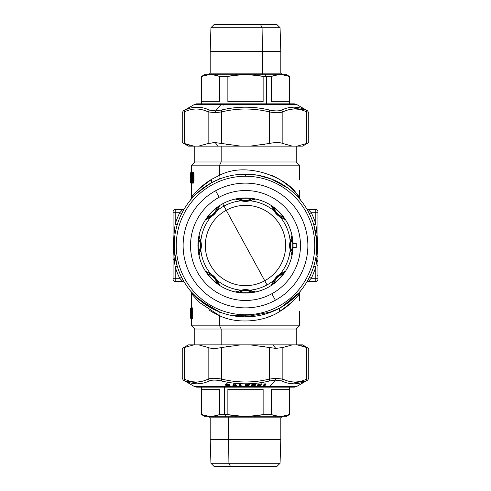 <?xml version="1.0" encoding="UTF-8"?>
<svg xmlns="http://www.w3.org/2000/svg" width="491" height="491" viewBox="0 0 491 491"><rect width="100%" height="100%" fill="white"/><g stroke="black" fill="none" stroke-linecap="round" stroke-linejoin="round"><path stroke-width="0.74" d="M219.146 197.259A54.974 54.974 0 0 1 293.741 219.146A54.974 54.974 0 0 1 271.854 293.741A54.974 54.974 0 0 1 197.259 271.854A54.974 54.974 0 0 1 219.146 197.259L215.598 190.76A62.375 62.375 0 0 1 300.24 215.598A62.375 62.375 0 0 1 275.402 300.24L271.854 293.741A54.974 54.974 0 0 0 293.741 219.146A54.974 54.974 0 0 0 219.146 197.259A54.974 54.974 0 0 0 197.259 271.854A54.974 54.974 0 0 0 271.854 293.741L275.402 300.24A62.375 62.375 0 0 1 190.76 275.402A62.375 62.375 0 0 1 215.598 190.76L219.146 197.259M193.368 180.528L193.239 181.019L193.368 180.528M193.239 174.661L193.368 175.152L193.239 174.661M190.576 317.002L190.533 317.916A0.528 0.528 90 0 0 191.06 318.444L190.526 317.916L190.533 309.109A0.528 0.528 90 0 0 190.539 309.189L191.06 309.637L190.533 309.109L190.557 316.333L191.085 316.333L190.557 316.333L190.533 317.916L190.545 317.118A0.528 0.528 90 0 0 190.533 317.211L190.545 317.082M192.963 180.528L192.435 180.528L192.343 174.489L192.693 174.661L192.184 174.133L192.454 180.528L192.184 181.547L191.521 181.547L191.521 174.133L192.036 174.655L192.036 181.026L191.521 181.547L192.392 181.019L192.036 181.026L192.036 174.655L191.521 174.133L192.184 174.133A0.528 0.516 90 0 0 192.362 174.538M192.362 181.148A0.528 0.516 90 0 0 192.184 181.547L191.521 181.547L191.521 174.133L192.184 174.133L192.454 175.152L192.963 175.152M192.184 181.547L192.693 181.019L192.343 181.197L192.435 180.528L192.184 181.547M191.472 317.916L191.128 313.639L190.766 317.916L190.766 308.403L190.993 312.681L191.472 308.403L191.472 317.916A0.528 0.522 90 0 0 191.987 318.444L191.821 318.444A0.528 0.522 -90 0 1 191.3 317.916L191.987 317.916L191.987 318.444A0.528 0.522 -90 0 1 191.472 317.916L191.472 308.403L191.987 308.403L191.987 317.916L191.472 317.916M191.392 308.096L191.392 307.875A0.528 0.528 90 0 0 190.864 308.403L191.3 308.403L190.864 308.403A0.528 0.528 -90 0 1 191.392 307.875L191.294 307.875A0.528 0.528 90 0 0 190.766 308.403L190.766 317.916L190.993 313.639L191.3 317.916A0.528 0.522 90 0 0 191.821 318.444L191.821 307.875A0.528 0.522 90 0 0 191.3 308.403A0.528 0.522 -90 0 1 191.821 307.875L191.987 307.875A0.528 0.522 90 0 0 191.472 308.403A0.528 0.522 -90 0 1 191.987 307.875L191.987 308.403L191.3 308.403L191.128 312.681L190.766 308.403A0.528 0.528 -90 0 1 191.294 307.875L190.533 308.403L191.06 307.875A0.528 0.528 90 0 0 190.533 308.403L190.545 309.238M192.73 174.661L192.748 174.661C193.853 174.661 193.853 174.661 192.748 174.661L193.258 174.661L193.258 181.019L192.748 181.019L192.748 174.661L192.306 173.084L191.324 173.084A0.528 0.522 -90 0 1 191.846 172.556A0.528 0.522 90 0 0 191.324 173.084L192.306 173.084L192.748 174.661L192.748 181.019L192.306 182.597L191.324 182.597L191.318 173.084L191.324 182.597A0.528 0.522 90 0 0 191.846 183.125A0.528 0.522 -90 0 1 191.324 182.597L192.306 182.597A0.528 0.509 90 0 0 192.822 183.125L191.846 183.125L192.822 183.125L192.306 182.597L192.748 181.019L193.258 181.019L193.129 182.492M191.073 173.084L191.073 172.556A0.528 0.528 90 0 0 190.545 173.084L190.931 181.547L190.931 182.597L190.545 182.597L190.545 173.084L190.545 182.597A0.528 0.528 90 0 0 191.073 183.125A0.528 0.528 -90 0 1 190.545 182.597L190.931 182.597A0.528 0.522 90 0 0 191.459 183.125L191.073 183.125L191.459 183.125A0.528 0.522 -90 0 1 190.931 182.597L191.324 182.597M192.404 182.554L192.619 182.13M229.168 385.545L228.696 385.742L230.101 385.742L230.469 386.595L226.824 386.595L225.983 384.674L226.965 386.503L230.297 386.503L230.046 385.723C229.223 386.626 228.02 386.546 226.449 385.478L226.774 385.355L226.314 384.551L226.774 385.355C228.088 386.423 229.094 386.503 229.782 385.601C229.094 386.503 228.088 386.423 226.774 385.355L226.449 385.478C228.02 386.546 229.223 386.626 230.046 385.723L230.297 386.503L226.824 386.595L194.546 386.595L183.303 380.108L182.247 378.273L182.247 348.432L188.415 344.872L193.792 344.872L184.34 347.511C181.547 348.745 181.547 348.745 184.34 347.511L184.34 379.101C192.276 382.943 200.211 382.943 208.147 379.101L209.35 380.93C212.106 379.825 216.083 379.825 221.275 380.93C216.083 379.825 212.106 379.825 209.35 380.93L208.147 379.101C211.265 377.996 215.782 377.996 221.699 379.101L221.275 380.93C237.429 384.772 253.577 384.772 269.725 380.93L275.291 380.138L269.725 380.93L269.301 379.101L269.725 380.93C253.577 384.772 237.429 384.772 221.275 380.93L221.699 379.101C237.57 382.943 253.436 382.943 269.301 379.101L275.641 378.309L275.291 380.138L275.641 378.309L282.853 379.101L281.65 380.93L282.853 379.101C290.789 382.943 298.724 382.943 306.66 379.101C309.453 377.996 309.453 377.996 306.66 379.101L305.875 380.93C308.305 379.825 308.305 379.825 305.875 380.93C308.305 379.825 308.305 379.825 305.875 380.93C297.902 384.772 289.831 384.772 281.65 380.93L275.291 380.138L269.927 386.595L296.454 386.595L269.927 386.595A4.229 2.025 90 0 1 268.915 387.16A4.229 2.025 -90 0 0 269.927 386.595L275.291 380.138L281.65 380.93C289.831 384.772 297.902 384.772 305.875 380.93L306.66 379.101C309.453 377.996 309.453 377.996 306.66 379.101C309.453 377.996 309.453 377.996 306.66 379.101L306.66 347.511C309.453 348.745 309.453 348.745 306.66 347.511L297.208 344.872L250.41 344.872L272.867 344.872L275.801 348.401L272.867 344.872L292.305 344.872L282.853 347.511L292.305 344.872L297.208 344.872L306.66 347.511L306.66 379.101C298.724 382.943 290.789 382.943 282.853 379.101L282.853 347.511L275.801 348.401L269.301 347.511L275.801 348.401L282.853 347.511L282.853 379.101L275.641 378.309L269.301 379.101L269.301 347.511L250.41 344.872L240.59 344.872L221.699 347.511C215.782 348.745 211.265 348.745 208.147 347.511L198.695 344.872L208.147 347.511L208.147 379.101L208.147 347.511C211.265 348.745 215.782 348.745 221.699 347.511L221.699 379.101C215.782 377.996 211.265 377.996 208.147 379.101C200.211 382.943 192.276 382.943 184.34 379.101L184.34 347.511L193.792 344.872L250.41 344.872L269.301 347.511L269.301 379.101C253.436 382.943 237.57 382.943 221.699 379.101L221.699 347.511L240.59 344.872L194.755 344.872L194.755 329.019L221.171 329.019L221.171 344.872L221.171 329.019L296.245 329.019L194.755 329.019L191.582 325.846L219.649 325.846L221.171 329.019L219.649 325.846L299.418 325.846L191.582 325.846L191.582 318.444M191.821 311.625L191.392 311.625M191.232 312.368A0.528 0.522 90 0 0 191.128 312.681L191.65 312.153L191.22 312.417L191.287 308.403L191.821 307.875L192.527 307.875L192.632 308.403L192.632 317.916L192.527 318.444L191.294 318.444A0.528 0.528 -90 0 1 190.766 317.916L190.766 317.916A0.528 0.528 90 0 0 191.294 318.444L191.392 318.444A0.528 0.528 -90 0 1 190.864 317.916A0.528 0.528 90 0 0 191.392 318.444L192.527 318.444L192.632 317.916L191.987 317.916L192.632 317.916L192.527 318.444M191.515 312.153L190.993 312.681A0.528 0.522 -90 0 1 191.257 312.221M192.632 317.916L192.632 308.403L191.987 308.403L192.632 308.403L192.527 307.875L191.392 307.875L191.392 308.403M191.06 318.444L190.526 317.916L191.294 318.444L190.76 317.916L190.76 308.403L191.821 307.875M190.864 317.916L191.287 317.916L190.864 317.916M191.392 317.916L191.392 318.223M191.392 314.694L190.864 314.694L191.821 314.694L191.287 314.694L191.22 313.902M191.257 314.093A0.528 0.522 -90 0 1 190.993 313.639L191.515 314.166M191.65 314.166L191.128 313.639A0.528 0.522 90 0 0 191.232 313.952M191.3 317.916L191.287 314.694M190.76 316.333L191.109 316.333M191.109 309.987L190.76 309.987M228.775 144.857L226.431 144.452M262.225 144.857L264.569 144.452M307.538 110.825L308.753 112.727L308.753 142.568L302.585 146.128L297.208 146.128L306.66 143.489L306.66 111.899L306.66 143.489C309.453 142.255 309.453 142.255 306.66 143.489L297.208 146.128L292.305 146.128L282.853 143.489C279.735 142.255 275.218 142.255 269.301 143.489L250.41 146.128L296.245 146.128L296.245 161.981L221.171 161.981L221.171 146.128L221.171 161.981L194.755 161.981L296.245 161.981L299.418 165.154L219.649 165.154L221.171 161.981L219.649 165.154L191.582 165.154L299.418 165.154L299.418 179.958M193.258 181.019L193.97 181.019L193.368 183.125L192.822 183.125L193.368 183.125L193.97 181.019L193.258 181.019L193.258 174.661L192.748 174.661L192.306 173.084L192.822 172.556L193.258 174.661L193.97 174.661L193.97 181.019L193.97 174.661L193.258 174.661L192.822 172.556A0.528 0.509 90 0 0 192.306 173.084L192.748 174.661M192.386 172.556L191.846 172.556L192.822 172.556L192.306 173.084M191.459 182.597L191.459 183.125L190.545 182.597L190.545 173.084A0.528 0.528 -90 0 1 191.073 172.556L191.318 181.019A0.528 0.522 90 0 0 190.931 181.547L191.318 181.547L190.931 181.547A0.528 0.522 -90 0 1 191.318 181.038L190.637 181.547A0.528 0.528 -90 0 1 191.165 181.019L191.109 180.492L190.582 180.492L191.318 180.492L191.109 173.084L190.582 173.084L191.318 173.084L191.109 172.556A0.528 0.528 90 0 0 190.582 173.084A0.528 0.528 -90 0 1 191.109 172.556L191.637 172.556L191.662 173.084L191.637 172.556L190.545 173.084L190.931 182.597L191.318 182.597L191.318 173.084L191.846 172.556L193.368 172.556L193.97 174.661L193.368 172.556L192.822 172.556L193.123 173.163L192.822 172.556M192.748 181.019L192.306 182.597L192.822 183.125L193.123 182.517M262.225 346.143L264.563 346.548M228.775 346.143L226.437 346.548M191.06 307.875L190.526 308.403M173.084 279.33A2.111 2.111 0 0 0 175.195 281.441A2.111 2.111 0 0 1 173.084 279.33L173.084 278.274L175.195 278.274L175.195 281.441L182.652 281.441L175.195 281.441L175.195 278.274L179.743 278.274L182.652 281.441L179.743 278.274L175.195 278.274L175.195 266.852A73.472 73.472 0 0 0 179.743 278.274L181.633 277.329L179.743 278.274A73.472 73.472 0 0 1 175.195 266.852L175.195 278.274L173.084 278.274L173.084 279.33L173.084 211.67A2.111 2.111 0 0 1 175.195 209.559L175.195 212.726L173.084 212.726L173.084 278.274M173.084 212.726L175.195 212.726L175.195 209.559A2.111 2.111 0 0 0 173.084 211.67L173.084 212.726L173.084 211.67M191.073 183.125L191.846 183.125L191.459 182.953M299.418 311.042L299.418 325.846L296.245 329.019L296.245 344.872M275.402 300.24A62.375 62.375 0 0 0 300.24 215.598A62.375 62.375 0 0 0 215.598 190.76A62.375 62.375 0 0 0 190.76 275.402A62.375 62.375 0 0 0 275.402 300.24M271.351 315.762L268.362 316.953M219.649 315.762C220.22 313.657 220.06 312.35 219.182 311.828C220.06 312.35 220.22 313.657 219.649 315.762C237.509 324.428 264.262 321.74 279.103 311.834C264.262 321.74 237.509 324.428 219.649 315.762L219.649 325.846L219.649 315.762L199.377 302.419L191.582 293.796L199.377 302.419L219.649 315.762L212.941 312.436M177.22 224.761L175.195 224.148A73.472 73.472 0 0 1 179.743 212.726L182.652 209.559L175.195 209.559L182.652 209.559L179.743 212.726L175.195 212.726L179.743 212.726A73.472 73.472 0 0 0 175.195 224.148C173.084 238.38 173.084 252.62 175.195 266.852C173.084 252.62 173.084 238.38 175.195 224.148L175.195 212.726L175.195 224.148L177.22 224.761L175.71 230.623M182.093 210.117L184.463 208.534A2.111 2.111 0 0 1 184.463 208.54L181.633 213.671L179.743 212.726L181.633 213.671M211.897 179.166L211.29 182.879L211.897 179.166C199.377 186.328 191.459 197.407 191.588 197.192C192.503 194.393 199.272 188.384 211.897 179.166L219.649 175.238C220.22 177.343 220.06 178.65 219.182 179.172L219.532 179.031L219.182 179.172C220.06 178.65 220.22 177.343 219.649 175.238C249.041 160.109 288.794 180.197 296.441 193.583C305.261 205.637 293.403 184.555 271.351 175.238C293.403 184.555 305.261 205.637 296.441 193.583C288.794 180.197 249.041 160.109 219.649 175.238L219.649 165.154L219.649 175.238L211.897 179.166C199.272 188.384 192.503 194.393 191.588 197.192C191.459 197.407 199.377 186.328 211.897 179.166L211.283 179.534M199.61 188.36L193.749 194.522M193.368 172.556L193.97 174.661M193.97 181.019L193.368 183.125M279.103 311.834C291.231 303.113 297.982 297.129 299.35 293.882C300.118 292.789 292.047 304.432 279.103 311.834L279.71 308.121L279.103 311.834C292.041 304.438 300.118 292.783 299.35 293.882C297.982 297.129 291.231 303.113 279.103 311.834M297.994 295.588L296.662 297.165M245.5 176.257A69.243 69.243 0 0 1 314.743 245.5A69.243 69.243 0 0 1 245.5 314.743A69.243 69.243 0 0 1 176.257 245.5A69.243 69.243 0 0 1 245.5 176.257L245.5 174.139A71.361 71.361 0 0 1 316.861 245.5A71.361 71.361 0 0 1 245.5 316.861L245.5 314.743A69.243 69.243 0 0 0 314.743 245.5A69.243 69.243 0 0 0 245.5 176.257A69.243 69.243 0 0 0 176.257 245.5A69.243 69.243 0 0 0 245.5 314.743L245.5 316.861A71.361 71.361 0 0 1 211.29 182.879C198.438 191.582 191.545 197.253 190.612 199.892C191.067 197.707 197.959 192.036 211.29 182.879A71.361 71.361 0 0 1 245.5 174.139L245.5 176.257M190.612 199.898L191.582 197.204L191.582 183.125M219.342 311.889L199.61 300.142L190.778 291.304L195.713 296.619L212.241 308.636L195.663 296.57L190.796 291.323L199.665 300.191L219.722 312.043M231.494 315.474L256.149 316.063L247.593 316.83M266.417 313.724L279.71 308.121C292.059 299.891 298.933 294.244 300.326 291.175C301.106 290.138 292.888 301.136 279.71 308.121C292.888 301.136 301.106 290.138 300.326 291.175C298.933 294.244 292.059 299.891 279.71 308.121L275.255 310.361M209.399 310.294L213.026 312.485M275.181 310.392L271.818 311.828L245.5 316.861A71.361 71.361 0 0 0 316.861 245.5A71.361 71.361 0 0 0 211.29 182.879A71.361 71.361 0 0 0 245.5 316.861M183.53 280.889L184.456 282.46A2.111 2.111 0 0 1 184.463 282.466L182.652 281.441M174.139 245.93L174.145 246.292M174.391 251.478L174.428 251.92M175.532 259.53L177.22 266.239L175.195 266.852M275.101 180.571L283.927 185.371M293.649 192.834L297.552 196.688M287.505 187.814L270.909 178.816L287.505 187.814M252.558 174.489L236.558 174.704L252.558 174.489M241.449 174.256L257.382 175.134L271.811 179.166M219.164 179.178L211.29 182.879C197.959 192.036 191.067 197.707 190.612 199.892C191.545 197.253 198.438 191.582 211.29 182.879M300.339 291.163L299.418 293.796L299.418 300.474M298.951 292.777L281.423 307.157M279.354 308.317L265.76 313.921M235.754 316.192L244.843 316.855M182.689 279.373L181.633 277.329M177.22 266.239L174.336 250.735L174.906 235.06M307.47 210.111L306.544 208.54A2.111 2.111 0 0 1 306.537 208.534L308.348 209.559L311.257 212.726L309.367 213.671L311.257 212.726A73.472 73.472 0 0 1 315.805 224.148L313.78 224.761L316.664 240.265L316.094 255.94M309.367 277.329L311.257 278.274A73.472 73.472 0 0 0 315.805 266.852L313.78 266.239L315.805 266.852A73.472 73.472 0 0 1 311.257 278.274L309.367 277.329L306.544 282.46A2.111 2.111 0 0 0 306.537 282.466L308.894 280.895M252.306 174.465L241.327 174.262M214.469 181.24L214.119 181.412M308.311 211.627L309.367 213.671M311.257 278.274L308.348 281.441L311.257 278.274L315.805 278.274L311.257 278.274M308.907 210.117L308.348 209.559L315.805 209.559L308.348 209.559L308.907 210.117M315.468 231.47L313.78 224.761L315.805 224.148L315.805 212.726L317.916 212.726L317.916 211.67L317.916 212.726L315.805 212.726L315.805 224.148A73.472 73.472 0 0 0 311.257 212.726L315.805 212.726L315.805 209.559A2.111 2.111 0 0 1 317.916 211.67A2.111 2.111 0 0 0 315.805 209.559L315.805 212.726L311.257 212.726L308.348 209.559M315.805 266.852L315.805 281.441L308.348 281.441L315.805 281.441L315.805 266.852C317.916 252.62 317.916 238.38 315.805 224.148C317.916 238.38 317.916 252.62 315.805 266.852M313.78 266.239L315.29 260.377M316.861 245.07L316.855 244.708M316.609 239.522L316.572 239.08M317.916 212.726L317.916 278.274L315.805 278.274L317.916 278.274L317.916 279.33A2.111 2.111 0 0 1 315.805 281.441A2.111 2.111 0 0 0 317.916 279.33L317.916 211.67M317.916 278.274L317.916 279.33M201.629 103.84L201.629 76.375L205.33 74.239L245.5 74.239L227.867 76.375L219.526 76.375L210.707 74.239L201.893 76.375L210.707 74.239L219.526 76.375L219.526 101.723L201.893 101.723L201.629 76.375L201.893 101.723L219.526 101.723L219.526 76.375L227.867 76.375L227.867 101.723L227.867 76.375L245.5 74.239L263.133 76.375L266.533 76.375L263.133 76.375L245.5 74.239L264.759 74.239L266.533 76.375L266.533 103.84L266.533 76.375L271.474 76.375L271.474 101.723L289.107 101.723L289.371 76.375L289.107 101.723L271.474 101.723L271.474 76.375L280.293 74.239L289.107 76.375L280.293 74.239L271.474 76.375L266.533 76.375L264.759 74.239L285.67 74.239L289.371 76.375L289.371 103.84M263.133 76.375L263.133 101.723L263.133 76.375L254.571 74.822M227.867 101.723L263.133 101.723L227.867 101.723M288.996 76.32L284.817 74.816M215.236 74.816L219.526 76.375M271.474 76.375L275.782 74.816M244.825 74.239L210.707 74.239M245.586 74.239L246.132 74.239M227.867 76.375L236.441 74.822M228.063 74.239L262.937 74.239L262.427 73.177L210.191 73.177L280.809 73.177L281.865 74.239L245.5 74.239M260.549 24.55L262.071 27.723L260.549 24.55L276.893 24.55L280.06 27.723L280.809 51.647L280.809 73.177L262.427 73.177L262.937 74.239L209.135 74.239L210.191 73.177L210.191 51.647L262.427 51.647L262.427 73.177L262.427 51.647L280.809 51.647L210.191 51.647L210.94 27.723L262.071 27.723L262.427 51.647L262.071 27.723L280.06 27.723L210.94 27.723L214.107 24.55L260.549 24.55L230.451 24.55M275.77 416.184L271.474 414.625L271.474 389.277L289.107 389.277L289.107 414.625L289.107 389.277L271.474 389.277L271.474 414.625L263.133 414.625L263.133 389.277L227.867 389.277L227.867 414.625L224.467 414.625L224.467 387.16L224.467 414.625L219.526 414.625L219.526 389.277L201.893 389.277L201.893 414.625L201.893 389.277L219.526 389.277L219.526 414.625L210.707 416.761L201.893 414.625L210.707 416.761L205.33 416.761L201.629 414.625L201.629 387.16M289.371 387.16L289.371 414.625L285.67 416.761L280.293 416.761L289.107 414.625L280.293 416.761L271.474 414.625L275.782 416.184M246.132 416.761L227.867 414.625L227.867 389.277L263.133 389.277L263.133 414.625L254.559 416.178M236.429 416.178L227.867 414.625L236.441 416.178M263.133 414.625L245.5 416.761L263.133 414.625L271.474 414.625L280.293 416.761L210.707 416.761L219.526 414.625L215.224 416.184M219.526 414.625L224.467 414.625L226.241 416.761L224.467 414.625L227.867 414.625L245.5 416.761L280.293 416.761M262.937 416.761L228.063 416.761L228.573 417.823L210.191 417.823L209.135 416.761L245.5 416.761M230.451 466.45L228.929 463.277L280.06 463.277L276.893 466.45L214.107 466.45L210.94 463.277L210.191 439.353L210.191 417.823L228.573 417.823L228.063 416.761L281.865 416.761L280.809 417.823L228.573 417.823L228.573 439.353L210.191 439.353L228.573 439.353L228.573 417.823L280.809 417.823L280.809 439.353L228.573 439.353L228.929 463.277L210.94 463.277L228.929 463.277L228.573 439.353L280.809 439.353L280.06 463.277L228.929 463.277L230.451 466.45L260.549 466.45M307.697 110.892L296.454 104.405L221.073 104.405A4.229 2.025 -90 0 1 222.085 103.84A4.229 2.025 90 0 0 221.073 104.405L296.454 104.405L294.342 103.84L196.658 103.84L194.546 104.405L221.073 104.405L215.709 110.862L221.073 104.405L194.546 104.405L183.303 110.892L182.247 112.727L182.247 142.568L188.415 146.128L193.792 146.128L184.34 143.489C181.547 142.255 181.547 142.255 184.34 143.489L184.34 111.899C181.547 113.004 181.547 113.004 184.34 111.899C181.547 113.004 181.547 113.004 184.34 111.899L184.34 143.489C181.547 142.255 181.547 142.255 184.34 143.489L193.792 146.128L198.695 146.128L193.485 146.128M290.113 107.492L305.875 110.07C308.305 111.175 308.305 111.175 305.875 110.07C297.902 106.228 289.825 106.228 281.65 110.07C278.894 111.175 274.917 111.175 269.725 110.07C253.571 106.228 237.423 106.228 221.275 110.07L215.709 110.862L215.359 112.691L221.699 111.899L221.699 143.489L215.199 142.599L208.147 143.489L198.695 146.128L208.147 143.489L208.147 111.899L208.147 143.489L215.199 142.599L221.699 143.489L221.699 111.899C237.564 108.057 253.43 108.057 269.301 111.899C275.218 113.004 279.735 113.004 282.853 111.899C290.789 108.057 298.724 108.057 306.66 111.899C309.453 113.004 309.453 113.004 306.66 111.899C298.724 108.057 290.789 108.057 282.853 111.899L282.853 143.489L282.853 111.899C279.735 113.004 275.218 113.004 269.301 111.899L269.301 143.489L269.301 111.899C253.43 108.057 237.564 108.057 221.699 111.899L215.359 112.691L208.147 111.899L215.359 112.691L215.709 110.862L221.275 110.07L221.699 111.899L221.275 110.07C237.423 106.228 253.571 106.228 269.725 110.07L269.301 111.899L269.725 110.07C274.917 111.175 278.894 111.175 281.65 110.07L282.853 111.899L281.65 110.07C289.825 106.228 297.902 106.228 305.875 110.07L306.66 111.899C309.453 113.004 309.453 113.004 306.66 111.899L305.875 110.07C308.305 111.175 308.305 111.175 305.875 110.07M212.781 142.586L215.199 142.599L218.133 146.128L215.199 142.599M184.34 111.899C192.276 108.063 200.211 108.063 208.147 111.899C200.211 108.063 192.276 108.063 184.34 111.899C181.547 113.004 181.547 113.004 184.34 111.899L185.125 110.07C182.695 111.175 182.695 111.175 185.125 110.07L184.34 111.899M218.133 146.128L240.59 146.128L221.699 143.489L240.59 146.128L198.695 146.128L250.41 146.128L220.563 146.128M185.125 110.07C193.092 106.228 201.169 106.228 209.35 110.07L208.147 111.899L209.35 110.07L215.709 110.862L209.35 110.07C201.169 106.228 193.092 106.228 185.125 110.07C182.695 111.175 182.695 111.175 185.125 110.07L185.623 109.843M194.792 107.326L200.887 107.492M223.515 105.074A4.229 2.025 90 0 0 222.085 103.84M250.41 146.128L269.301 143.489C275.218 142.255 279.735 142.255 282.853 143.489L292.305 146.128L250.41 146.128L297.515 146.128M306.66 143.489C309.453 142.255 309.453 142.255 306.66 143.489M286.394 144.857L285.529 144.563M205.459 144.569L204.606 144.857M190.078 145.483L186.402 144.336M305.875 380.93L290.113 383.508M184.34 379.101C181.547 377.996 181.547 377.996 184.34 379.101C181.547 377.996 181.547 377.996 184.34 379.101L185.125 380.93L184.34 379.101M185.125 380.93C182.695 379.825 182.695 379.825 185.125 380.93C193.098 384.772 201.175 384.772 209.35 380.93C201.175 384.772 193.098 384.772 185.125 380.93C182.695 379.825 182.695 379.825 185.125 380.93L200.887 383.508M263.25 386.257L264.759 383.796L262.98 386.38L264.489 383.919L265.656 384.091L263.925 386.38L263.25 386.257L265.115 383.796L263.557 386.38L262.98 386.38A0.423 0.344 -148.5 0 1 263.25 386.257M265.115 383.796L265.656 384.091L264.176 386.503L263.606 386.257A0.423 0.344 -148.5 0 1 263.925 386.38L265.435 383.919L265.901 384.183L264.422 386.595L263.587 387.012L262.525 386.834L264.152 384.183L264.784 383.839L262.525 386.834L263.925 386.38L263.649 386.89L263.557 386.38L263.649 386.89L262.857 386.89L263.587 387.012L264.422 386.595L265.656 384.091L265.41 383.839L265.656 384.091M228.72 384.361C227.419 383.692 226.738 383.753 226.67 384.557L227.812 385.908L226.67 384.557C226.738 383.753 227.419 383.692 228.72 384.361L229.039 384.306L228.72 384.361M228.8 386.049L229.407 385.582L228.8 386.049M226.314 384.551L226.547 383.821L226.314 384.551M229.315 384.428L228.475 384.484C227.431 383.815 226.922 383.876 226.946 384.68L227.615 385.791L226.946 384.68C226.922 383.876 227.431 383.815 228.475 384.484L229.315 384.428M260.31 384.932L260.641 385.054L260.218 385.128A0.423 0.356 -155.4 0 1 260.549 385.251L258.849 385.128L258.628 385.601L258.309 385.478L258.849 385.128L260.187 385.251L258.849 385.128L258.309 385.478L258.628 385.601L258.272 386.374L257.953 386.251L258.309 385.478L257.585 386.245L258.702 383.802L257.585 386.245L257.953 386.251A0.423 0.356 -155.4 0 1 258.272 386.374L257.296 386.368L258.413 383.925L257.296 386.368A0.423 0.356 -155.4 0 1 257.585 386.245L258.272 386.374L258.812 385.257L259.009 386.024L258.628 385.601L258.364 386.73L258.272 386.374L258.051 386.89L257.916 386.374L258.051 386.89L257.229 386.883L257.548 386.368L257.081 386.712L258.683 383.845L258.051 384.183L256.946 386.595L251.275 386.822L252.356 383.925L251.552 386.503L251.963 384.183L252.527 383.882L255.639 383.882L255.928 384.613L254.768 384.987L255.308 385.312L254.706 386.11L253.301 386.116L252.828 386.73L252.386 386.251L253.074 385.128L252.589 385.478L252.705 386.374L252.006 386.245L252.662 383.802L252.006 386.245L252.386 386.251A0.423 0.362 -165 0 1 252.705 386.374L253.074 385.128L254.479 385.128L253.049 385.257L253.313 386.024L252.908 385.601L252.926 386.503L253.313 386.024L253.049 385.257L254.479 385.128L253.074 385.128L252.362 386.374L251.699 386.368A0.423 0.362 -165 0 1 252.006 386.245L252.828 386.73L252.362 386.374L252.54 386.89L251.699 386.883L251.699 386.368L251.275 386.822L251.668 387.012L253.061 386.84L252.926 386.503M261.249 383.802L261.488 384.122L261.249 383.802L258.818 384.355L259.291 384.932L258.72 384.582L259.291 384.932L258.72 384.582L259.242 384.87L258.818 384.355L259.358 384.011L259.242 384.87L259.358 384.011L261.157 383.999L259.322 384.134L259.512 384.87L260.255 384.938L259.039 384.705M260.255 384.938L259.242 384.87M261.157 383.999A0.423 0.356 -155.4 0 1 261.488 384.122L261.157 383.999M248.207 384.87L249.189 384.889L247.317 384.87L246.998 384.134L248.863 384.122L249.189 384.889L249.041 383.845L249.385 384.091L248.876 383.802L246.586 384.355L247.188 384.932L246.574 384.582L247.188 384.932L246.574 384.582L247.004 384.011L246.905 384.478L247.004 384.011L248.863 383.999A0.423 0.368 -176.3 0 1 249.189 384.122L246.998 384.134L247.317 384.87L248.207 384.87L247.188 384.932L246.905 384.478L247.071 384.87M246.083 386.245L246.243 383.802L245.764 386.368L246.016 383.882L249.631 384.183L249.183 384.981L248.507 384.987L249.121 385.312L248.784 386.098L249.477 386.595L248.931 387.012L245.359 386.822L245.506 384.183L245.923 383.925L245.764 386.368A0.423 0.368 -176.3 0 1 246.083 386.245L248.716 386.245L246.083 386.245M247.243 385.994L246.924 385.257L247.243 385.994L246.813 385.828L246.924 385.257L248.679 385.251L248.851 385.656L248.876 385.22L248.526 384.975L248.851 385.656L248.354 385.128A0.423 0.368 -176.3 0 1 248.679 385.251L246.513 385.478L248.366 384.932L246.93 385.128L246.5 385.699L248.556 386.061M248.734 386.049L248.716 386.368L245.764 386.368L245.598 386.712L245.752 384.091L245.353 386.595L246.077 386.368L245.359 386.822L246.077 386.368L248.716 386.368L248.575 385.987M249.054 386.172L248.716 386.245A0.423 0.368 -176.3 0 1 249.041 386.368L248.716 386.368L248.937 386.883L245.831 386.883L248.937 386.883L249.054 386.172L248.931 387.012L249.477 386.595L249.054 386.172M248.741 386.018L248.348 385.251L248.716 386.098M247.317 384.87L246.887 384.705M254.485 384.87L253.601 384.87L253.35 384.134L255.541 384.122L255.676 384.521L255.793 384.091L255.48 383.845L255.676 384.521L255.21 383.999A0.423 0.362 -165 0 1 255.541 384.122L253.374 384.011L252.828 384.582L253.424 384.932L252.828 384.582L253.424 384.932L252.828 384.582L253.344 384.87L252.89 384.355L253.374 384.011L253.344 384.87L253.374 384.011L255.21 383.999L253.35 384.134L253.601 384.87L254.485 384.87L253.424 384.932M254.534 384.932L254.479 385.128A0.423 0.362 -165 0 1 254.804 385.251L254.461 385.251L254.719 386.018L253.301 386.116L254.719 386.018L254.461 385.251L254.804 385.251L254.344 384.913M254.86 385.054L254.706 386.11L254.86 385.054L255.191 385.748L254.86 385.054M240.946 386.006L240.504 383.931L240.762 385.828L240.455 385.699L240.197 383.809L240.455 385.699L241.431 386.055L240.455 385.699L241.099 386.061L240.504 383.931L240.762 385.828M234.495 383.845L237.441 386.595L239.633 386.503L239.056 384.183L239.639 383.845L239.301 384.091L239.639 383.845L239.301 384.091L239.694 386.712L239.491 383.925L239.958 386.883L243.057 386.883L239.958 386.883L240.16 386.368L239.829 386.368A0.423 0.362 172.1 0 1 240.154 386.245L242.793 386.368L243.057 386.89L242.793 386.368L243.272 386.712L243.241 386.337L243.272 386.712L242.781 386.245A0.423 0.362 172.1 0 1 243.1 386.368L242.757 386.049L242.793 386.368L240.16 386.368L239.817 383.802L240.154 386.245L242.781 386.245L239.829 386.368L239.301 384.091L240.375 383.888L240.915 384.201L241.179 386.098L242.947 386.129L243.511 386.822L239.448 386.822L239.056 384.183L240.302 383.852L240.915 384.201L241.106 386.092M233.882 386.368L233.495 386.362L233.857 386.245A0.423 0.368 -168.7 0 1 234.109 386.368L234.121 386.89L233.237 386.883L233.495 386.362L233.084 386.362L233.655 383.87L233.084 386.362A0.423 0.368 -168.7 0 1 233.47 386.239L232.992 386.558L233.569 383.931L232.709 386.595L233.2 384.122L234.422 383.87L233.2 384.122L232.709 386.595L234.109 386.368L234.201 385.871L234.121 386.89L233.882 386.368M237.11 386.362L236.165 386.368A0.423 0.319 137.5 0 1 236.41 386.245L234.201 385.871L236.251 386.067L234.201 385.871L233.237 386.883L230.469 386.595L230.322 386.147M236.349 386.89L236.165 386.368L235.907 386.705L235.999 386.19L235.698 386.705L235.821 385.994L235.698 386.705L234.557 386.705L234.225 385.994L234.385 386.705L234.225 385.994L235.821 385.994L236.441 386.368L236.349 386.89L237.239 386.883L236.828 386.362L237.239 386.883L236.349 386.89L236.803 386.239L234.588 383.809L236.803 386.239A0.423 0.325 137.5 0 1 236.975 386.251M233.943 383.809L233.47 386.239L233.943 383.809M235.054 385.527L234.545 385.564L235.459 385.202L235.232 385.564L235.152 384.858L234.127 384.858L234.06 385.202L235.232 385.564L235.152 384.858L235.459 385.202L235.005 385.447L234.901 384.987L234.993 385.57L234.385 384.987L234.489 385.447L234.385 384.987L235.207 385.325L234.538 385.545L235.005 385.447M234.612 385.521L234.06 385.202L234.385 384.987L234.317 385.325M234.901 384.987L234.127 384.858L234.901 384.987M225.842 384.95L225.866 384.171L226.056 385.852L226.824 386.595L226.056 385.852L225.897 384.122L225.842 384.95L225.866 384.171L225.547 384.263L229.07 384.263L229.616 384.662C229.727 385.582 229.229 385.705 228.125 385.024L227.364 385.079L227.959 386L228.941 385.908L227.959 386L227.155 384.981L228.309 384.932L228.475 384.484L228.309 384.932L227.155 384.981M228.511 386.086L228.935 385.914L227.861 386.006L227.443 385.539M227.364 385.079L228.125 385.024C229.229 385.705 229.727 385.582 229.616 384.662L229.407 384.57C229.585 385.49 229.217 385.613 228.309 384.932L228.309 384.932C229.217 385.613 229.585 385.49 229.407 384.57L228.904 384.171M228.696 385.742L229.935 385.65M226.584 383.759L225.897 384.122L228.959 384.269L229.506 384.686M229.616 384.662L229.07 384.263L225.547 384.263L226.056 385.852L225.596 385.048L225.866 384.171M234.311 386.81L232.703 386.65L234.121 386.89M297.515 344.872L302.585 344.872L308.753 348.432L308.753 378.273L307.697 380.108L296.454 386.595L294.342 387.16L196.658 387.16L194.546 386.595L235.907 386.926M237.27 387.006L236.386 387.012L237.491 386.65L237.27 387.006M254.884 385.005L255.308 385.312L254.418 384.938L255.928 384.613L255.449 384.889L255.191 384.122L255.449 384.889L256.038 384.183L255.639 383.882L252.583 383.845L251.963 384.183L251.318 386.595L249.477 386.595L248.784 386.098L249.121 385.312L248.52 384.975L249.183 384.981L249.631 384.183L248.912 383.858L245.506 384.183L246.114 383.845L245.506 384.183L245.353 386.595L239.976 387.012L237.208 386.503L234.704 383.87M237.441 386.595L235.177 384.122L234.422 383.87M255.056 385.22L255.191 385.748L254.706 386.11L253.301 386.116L252.509 387.012L251.318 386.595L245.825 387.012L242.867 386.092L241.179 386.098M264.802 383.876L264.152 384.183L262.525 386.834L262.795 387.012L264.422 386.595L269.927 386.595L264.422 386.595L265.901 384.183L265.281 383.827L264.152 384.183L264.784 383.839M248.507 384.895L248.188 384.938M248.876 385.22L248.526 384.975M248.507 384.987L248.827 385.134M246.114 383.845L245.752 384.091M252.583 383.845L252.196 384.091L252.583 383.845M253.172 386.595L258.051 386.89L259.009 386.024L258.812 385.257L260.187 385.251L260.377 386.018L258.978 386.116L260.353 386.11L261.095 385.312L260.635 384.987L261.286 384.981L262.028 384.183L258.665 383.882L262.028 384.183L261.286 384.981L260.635 384.987L261.095 385.312L260.899 385.748L258.978 386.116L258.763 386.595L258.739 386.024L260.377 386.018L260.187 385.251L260.647 385.656L260.353 386.11L260.641 385.054L260.899 385.748L260.568 384.975L261.095 385.312L260.561 384.975M260.641 385.054A0.423 0.356 24.6 0 0 260.623 385.042L260.187 384.858M259.512 384.87L259.322 384.134L261.12 384.122L261.31 384.889L260.66 384.895L261.31 384.889L261.12 384.122L261.574 383.925A0.423 0.356 24.6 0 0 261.562 383.913M261.586 384.521L261.286 384.981L261.586 384.521M261.574 383.839L262.028 384.183L261.507 383.845M258.272 384.091L256.946 386.595L258.272 384.091M262.673 386.595L258.763 386.595L262.673 386.595M257.229 386.883L258.763 386.595L258.002 387.012L257.081 386.712M285.541 346.431L286.394 346.143M300.922 345.517L304.598 346.664M306.66 347.511C309.453 348.745 309.453 348.745 306.66 347.511M184.34 347.511C181.547 348.745 181.547 348.745 184.34 347.511M204.606 346.143L205.471 346.437M240.59 344.872L193.485 344.872M272.867 344.872L270.437 344.872M219.68 285.357L216.819 280.06L210.94 274.181C213.493 275.549 215.451 277.507 216.819 280.06L219.772 285.418L216.789 283.411A47.553 47.553 0 0 1 207.589 274.211L205.582 271.228L211.339 274.567L216.433 279.661L218.937 284.387L216.961 283.184A47.271 47.271 0 0 1 207.816 274.039L206.613 272.063L207.049 272.235M212.081 276.102L214.892 278.9M207.988 272.64L208.951 273.113M210.185 273.812L211.75 274.862M211.842 274.935L214.125 276.918L218.937 284.387L216.961 283.184C215.549 278.501 212.499 275.451 207.816 274.039A47.271 47.271 0 0 0 216.961 283.184L216.961 283.184M214.383 277.182L217.102 280.674M217.562 281.441L218.869 284.215M215.807 278.814L212.044 275.089M255.424 291.942L252.006 292.611A47.553 47.553 0 0 1 238.994 292.611L235.465 291.924L241.339 290.218A44.914 44.914 0 0 1 216.819 280.06C215.451 277.507 213.493 275.549 210.94 274.181A44.914 44.914 0 0 1 200.782 249.661C201.617 246.887 201.617 244.113 200.782 241.339A44.914 44.914 0 0 1 210.94 216.819C213.493 215.451 215.451 213.493 216.819 210.94A44.914 44.914 0 0 1 223.97 206.085L222.693 203.753A47.572 47.572 0 0 1 287.247 222.693A47.572 47.572 0 0 1 268.307 287.247A47.572 47.572 0 0 1 203.753 268.307A47.572 47.572 0 0 1 222.693 203.753L223.97 206.085A44.914 44.914 0 0 0 216.819 210.94L219.772 205.582L216.789 207.589A47.553 47.553 0 0 0 207.589 216.789L205.582 219.772L210.94 216.819A44.914 44.914 0 0 0 200.782 241.339L199.076 235.465L198.389 238.994A47.553 47.553 0 0 0 198.389 252.006L199.076 255.535L200.782 249.661A44.914 44.914 0 0 0 210.94 274.181L205.582 271.228L211.339 274.567L205.582 271.228L207.589 274.211A47.553 47.553 0 0 0 216.789 283.411L219.772 285.418L216.819 280.06A44.914 44.914 0 0 0 241.339 290.218L235.465 291.924L238.994 292.611A47.553 47.553 0 0 0 252.006 292.611L255.535 291.924L249.661 290.218A44.914 44.914 0 0 0 267.03 284.915A44.914 44.914 0 0 1 249.661 290.218L255.535 291.924L249.103 290.212L254.215 291.783L251.969 292.329C247.654 290.015 243.346 290.015 239.031 292.329L236.785 291.783L241.897 290.212L249.103 290.212L241.897 290.212L237.214 291.593M208.172 272.726L206.613 272.063L207.816 274.039M248.059 290.058L242.763 290.077M238.166 291.212L239.393 290.801M240.541 290.494L242.364 290.138M242.48 290.12L245.512 289.899L254.215 291.783L251.969 292.329A47.271 47.271 0 0 1 239.031 292.329A47.271 47.271 0 0 0 251.969 292.329M245.936 289.905L250.287 290.451M251.159 290.672L254.043 291.703M238.356 291.145L235.465 291.924L239.031 292.329M241.339 290.218L241.897 290.212L241.339 290.218C244.113 289.383 246.887 289.383 249.661 290.218C246.887 289.383 244.113 289.383 241.339 290.218M284.203 272.137L279.661 274.567L285.418 271.228L283.411 274.211A47.553 47.553 0 0 1 274.211 283.411A47.553 47.553 0 0 0 283.411 274.211L283.184 274.039A47.271 47.271 0 0 1 274.039 283.184A47.271 47.271 0 0 0 283.184 274.039L285.418 271.228L280.06 274.181A44.914 44.914 0 0 0 290.218 249.661L291.924 255.535L292.611 252.006A47.553 47.553 0 0 0 292.611 238.994L291.924 235.465L290.218 241.339A44.914 44.914 0 0 0 280.06 216.819L285.418 219.772L283.411 216.789A47.553 47.553 0 0 0 274.211 207.589L271.228 205.582L274.181 210.94A44.914 44.914 0 0 0 249.661 200.782L255.535 199.076L252.006 198.389A47.553 47.553 0 0 0 238.994 198.389L235.465 199.076L241.339 200.782A44.914 44.914 0 0 0 223.97 206.085L226.247 210.252A40.164 40.164 0 0 0 210.252 264.753A40.164 40.164 0 0 0 264.753 280.748L267.03 284.915L264.753 280.748A40.164 40.164 0 0 1 210.252 264.753A40.164 40.164 0 0 1 226.247 210.252L264.753 280.748L226.247 210.252A40.164 40.164 0 0 1 280.748 226.247A40.164 40.164 0 0 1 264.753 280.748A40.164 40.164 0 0 0 280.748 226.247A40.164 40.164 0 0 0 226.247 210.252L223.97 206.085A44.914 44.914 0 0 1 241.339 200.782C244.113 201.617 246.887 201.617 249.661 200.782A44.914 44.914 0 0 1 274.181 210.94C275.549 213.493 277.507 215.451 280.06 216.819A44.914 44.914 0 0 1 290.218 241.339C289.383 244.113 289.383 246.887 290.218 249.661A44.914 44.914 0 0 1 280.06 274.181C277.507 275.549 275.549 277.507 274.181 280.06A44.914 44.914 0 0 1 267.03 284.915A44.914 44.914 0 0 0 274.181 280.06C275.549 277.507 277.507 275.549 280.06 274.181L274.181 280.06L279.661 274.567L284.387 272.063L283.184 274.039C278.501 275.451 275.451 278.501 274.039 283.184L272.063 284.387L274.567 279.661L272.235 283.951M278.814 275.193L275.089 278.956M272.64 283.012L273.113 282.049M273.812 280.815L274.862 279.25M274.935 279.158L276.918 276.875L285.418 271.228M277.182 276.617L280.784 273.831M281.613 273.346L283.565 272.395M276.102 278.919L278.9 276.108M272.726 282.828L271.228 285.418L274.039 283.184M271.228 285.418L274.181 280.06L271.228 285.418M283.184 274.039L284.387 272.063M241.897 200.788L236.785 199.217L239.031 198.671A47.271 47.271 0 0 1 251.969 198.671L254.215 199.217L249.103 200.788L241.897 200.788L249.661 200.782C246.887 201.617 244.113 201.617 241.339 200.782L235.465 199.076L241.897 200.788M242.941 200.942L248.237 200.923M274.567 211.339L272.063 206.613L274.039 207.816C275.451 212.499 278.501 215.549 283.184 216.961L284.387 218.937L279.661 216.433L274.567 211.339L280.06 216.819C277.507 215.451 275.549 213.493 274.181 210.94L271.228 205.582L274.567 211.339M275.193 212.186L278.956 215.911M206.797 218.863L211.339 216.433L205.582 219.772L207.816 216.961C212.499 215.549 215.549 212.499 216.961 207.816A47.271 47.271 0 0 0 207.816 216.961L207.589 216.789A47.553 47.553 0 0 1 216.789 207.589L219.772 205.582L216.819 210.94C215.451 213.493 213.493 215.451 210.94 216.819L216.433 211.339L211.339 216.433L206.613 218.937L207.816 216.961A47.271 47.271 0 0 1 216.961 207.816L218.937 206.613L216.433 211.339L218.765 207.049M214.898 212.081L212.1 214.892M212.186 215.807L215.911 212.044M218.36 207.988L217.887 208.951M217.188 210.185L216.138 211.75M216.065 211.842L214.082 214.125L205.582 219.772M213.818 214.383L210.216 217.169M209.387 217.654L207.435 218.605M271.228 205.582L274.039 207.816A47.271 47.271 0 0 1 283.184 216.961A47.271 47.271 0 0 0 274.039 207.816L274.211 207.589A47.553 47.553 0 0 1 283.411 216.789L285.418 219.772L283.951 218.765M283.012 218.36L282.049 217.887M280.815 217.188L279.25 216.138M279.158 216.065L276.875 214.082L272.137 206.797M276.617 213.818L273.831 210.216M273.346 209.387L272.395 207.435M199.303 254.031L198.671 251.969A47.271 47.271 0 0 1 198.671 239.031L199.217 236.785L199.407 237.214M200.236 243.505L200.236 247.476M199.788 238.166L200.199 239.393M200.506 240.541L200.862 242.364M200.88 242.48L201.101 245.512L199.217 254.215L200.788 249.103L199.076 255.535L198.671 251.969C200.985 247.654 200.985 243.346 198.671 239.031A47.271 47.271 0 0 0 198.671 251.969L199.217 254.215M201.095 245.936L200.518 250.416M200.26 251.404L199.567 253.399M198.671 251.969L198.389 252.006A47.553 47.553 0 0 1 198.389 238.994L199.076 235.465L200.788 241.897L200.788 249.103L200.782 241.339C201.617 244.113 201.617 246.887 200.782 249.661L199.076 255.535M200.942 248.059L200.923 242.763M218.274 208.172L219.772 205.582L216.961 207.816M207.816 216.961L206.613 218.937M278.919 214.898L276.108 212.1M199.855 238.356L200.788 241.897L199.217 236.785L198.671 239.031M291.697 236.969L292.329 239.031C290.015 243.346 290.015 247.654 292.329 251.969L291.783 254.215L291.593 253.786M291.212 252.834L290.801 251.607M290.494 250.459L290.138 248.636M290.12 248.52L289.899 245.488L291.783 236.785L290.212 241.897L290.218 249.661C289.383 246.887 289.383 244.113 290.218 241.339L291.924 235.465L291.777 236.797L292.611 238.994A47.553 47.553 0 0 1 292.611 252.006L292.329 251.969A47.271 47.271 0 0 0 292.329 239.031A47.271 47.271 0 0 1 292.329 251.969L291.924 255.535L292.329 251.969M289.905 245.064L290.482 240.584M290.74 239.596L291.433 237.601M247.495 200.236L243.524 200.236M235.465 199.076L238.994 198.389A47.553 47.553 0 0 1 252.006 198.389L255.535 199.076L253.786 199.407M252.834 199.788L251.607 200.199M250.459 200.506L248.636 200.862M248.52 200.88L245.488 201.101L236.969 199.303M245.064 201.095L240.584 200.518M239.596 200.26L237.601 199.567M239.031 198.671L239.031 198.671C243.346 200.985 247.654 200.985 251.969 198.671A47.271 47.271 0 0 0 239.031 198.671L236.785 199.217M291.145 252.644L290.218 249.661L291.783 254.215L290.212 249.103L290.212 241.897L291.783 236.785M291.924 235.465L292.329 239.031M282.828 218.274L279.661 216.433L284.387 218.937L283.184 216.961M274.039 207.816L272.063 206.613M290.058 242.941L290.077 248.237M252.644 199.855L249.103 200.788L254.215 199.217L251.969 198.671M243.505 290.764L247.476 290.764M290.764 247.495L290.764 243.524M222.693 203.753A47.572 47.572 0 0 0 203.753 268.307A47.572 47.572 0 0 0 268.307 287.247A47.572 47.572 0 0 0 287.247 222.693A47.572 47.572 0 0 0 222.693 203.753M293.029 247.611L296.202 247.611A50.745 50.745 0 0 0 296.202 243.389L293.029 243.389L296.202 243.389A50.745 50.745 0 0 1 296.202 247.611L293.029 247.611M191.06 316.683L190.539 317.143L190.557 316.333L190.539 317.143L191.06 316.683M191.06 309.637L190.539 309.177L190.557 309.987L190.545 309.195M190.557 309.79L190.557 316.333M192.435 175.152L192.435 180.528M190.76 317.916L191.294 318.444M191.821 318.444L191.287 317.916M173.611 259.5L173.084 260.027L173.611 259.5M173.611 250.109L173.084 249.581M194.755 146.128L194.755 161.981L191.582 165.154L191.582 172.556M191.846 183.125L191.318 182.597M192.822 181.504L192.478 181.676M192.478 174.004L192.822 174.176M190.796 291.323L191.582 293.796L191.582 307.875M300.375 199.886L299.418 197.198L299.418 190.526M317.389 275.101L317.916 275.629M317.389 265.453L317.916 265.987M317.389 256.554L317.916 256.026M317.493 261.752L317.916 261.329M317.493 260.255L317.916 260.678M259.095 384.815L260.531 385.024M249.195 386.245L247.041 385.963M248.44 385.024L247.114 384.84M254.682 385.024L253.338 384.84M230.052 385.693L229.009 385.644M233.9 383.753L233.581 383.894M237.098 386.343L234.968 384.06L233.52 383.968M240.799 385.877L243.039 386.11M240.473 383.87L239.35 383.999M264.361 384.079L265.6 383.95M249.176 383.852L245.795 384.017M255.578 383.845L252.38 383.876M261.593 383.919L258.291 384.06"/></g></svg>
